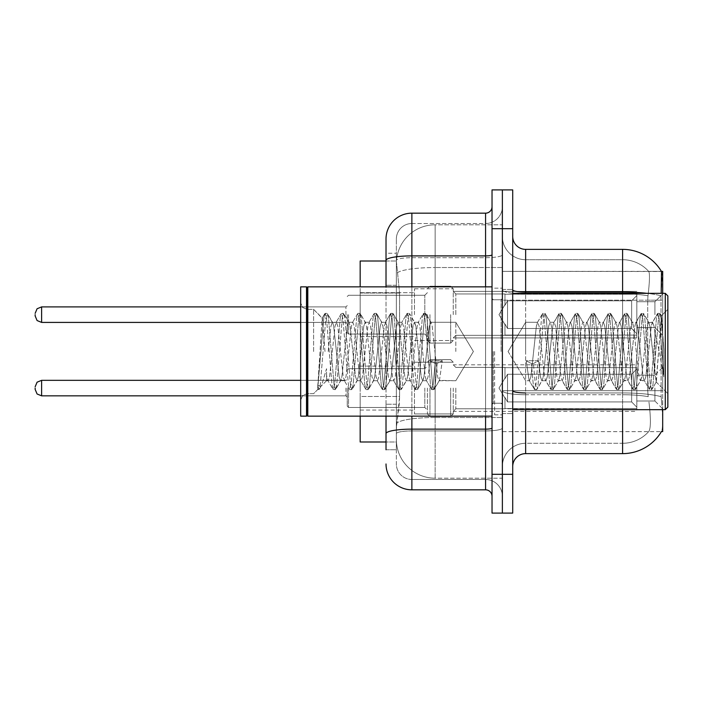 <?xml version="1.0" encoding="UTF-8"?>
<svg xmlns="http://www.w3.org/2000/svg" width="703" height="703" viewBox="0 0 703 703"><rect width="100%" height="100%" fill="white"/><g stroke="black" fill="none" stroke-linecap="round" stroke-linejoin="round"><path stroke-width="0.53" stroke-dasharray="3.52 2.64" d="M662.683 314.654L662.683 293.968L662.683 314.654M654.924 314.654L654.924 301.728L654.924 314.654M662.683 388.082L662.683 408.768L662.683 388.082M654.924 388.082L654.924 401.018L654.924 388.082M414.462 314.654L414.462 288.801L414.462 314.654M360.164 314.654L360.164 292.676L360.164 314.654M414.462 388.082L414.462 413.944L414.462 388.082M360.164 388.082L360.164 366.105L360.164 388.082M453.242 314.654L453.242 288.801L453.242 314.654M453.242 388.082L453.242 413.944L453.242 388.082M636.821 314.654L636.821 291.385L636.821 337.923L636.821 314.654L636.821 337.923L636.821 314.654L636.821 337.923L636.821 314.654L636.821 337.923L636.821 314.654L636.821 337.923L636.821 314.654L636.821 337.923L636.821 314.654L636.821 337.923L636.821 314.654L636.821 337.923L636.821 314.654L636.821 337.923L636.821 314.654L636.821 337.923L636.821 314.654L636.821 337.923L636.821 314.654L636.821 337.923L636.821 314.654L636.821 337.923L636.821 314.654L636.821 337.923L636.821 314.654L636.821 337.923L636.821 314.654L636.821 337.923L636.821 314.654L636.821 337.923L636.821 314.654L636.821 337.923L636.821 314.654L636.821 333.776L631.654 328.503L507.54 328.503L631.654 328.503L631.654 300.805L507.54 300.805L507.54 328.503L507.54 300.805L504.956 305.278L507.54 300.805L631.654 300.805L631.654 328.503L636.821 333.776L636.821 294.223L636.821 335.085L636.821 294.223L504.956 294.223L636.821 294.223L636.821 295.532L631.654 300.805L636.821 295.532L636.821 335.085L504.956 335.085L636.821 335.085L636.821 333.776L631.654 328.503L507.54 328.503L504.956 324.03L507.54 328.503L631.654 328.503L631.654 300.805L507.54 300.805L507.54 328.503L507.54 300.805L504.956 305.278L504.956 293.968L504.956 305.278L507.54 300.805L631.654 300.805L631.654 328.503L636.821 333.776L636.821 294.223L636.821 335.085L636.821 294.223L504.956 294.223L636.821 294.223L636.821 295.532L631.654 300.805L636.821 295.532L636.821 335.085L504.956 335.34L504.956 324.03L504.956 335.085L636.821 335.085L636.821 333.776L631.654 328.503L507.54 328.503L504.956 324.03L507.54 328.503L631.654 328.503L631.654 300.805L507.54 300.805L507.54 328.503L507.54 300.805L504.956 305.278L504.956 293.968L504.956 305.278L507.54 300.805L631.654 300.805L631.654 328.503L636.821 333.776L636.821 294.223L636.821 335.085L636.821 294.223L504.956 294.223L636.821 294.223L636.821 295.532L631.654 300.805L636.821 295.532L636.821 335.085L504.956 335.34L504.956 324.03L504.956 335.085L636.821 335.085L636.821 333.776L631.654 328.503L507.54 328.503L504.956 324.03L507.54 328.503L631.654 328.503L631.654 300.805L507.54 300.805L507.54 328.503L507.54 300.805L504.956 305.278L504.956 293.968L504.956 305.278L507.54 300.805L631.654 300.805L631.654 328.503L636.821 333.776L636.821 294.223L636.821 335.085L636.821 294.223L504.956 294.223L636.821 294.223L636.821 295.532L631.654 300.805L636.821 295.532L636.821 335.085L504.956 335.34L504.956 324.03L504.956 335.085L636.821 335.085L636.821 333.776L631.654 328.503L507.54 328.503L504.956 324.03L507.54 328.503L631.654 328.503L631.654 300.805L507.54 300.805L507.54 328.503L507.54 300.805L504.956 305.278L504.956 293.968L504.956 305.278L507.54 300.805L631.654 300.805L631.654 328.503L636.821 333.776L636.821 294.223L636.821 335.085L636.821 294.223L504.956 294.223L636.821 294.223L636.821 295.532L631.654 300.805L636.821 295.532L636.821 335.085L504.956 335.34L504.956 324.03L504.956 335.085L636.821 335.085L636.821 333.776L631.654 328.503L507.54 328.503L504.956 324.03L507.54 328.503L631.654 328.503L631.654 300.805L507.54 300.805L507.54 328.503L507.54 300.805L504.956 305.278L504.956 293.968L504.956 305.278L507.54 300.805L631.654 300.805L631.654 328.503L636.821 333.776L636.821 294.223L636.821 335.085L636.821 294.223L504.956 294.223L636.821 294.223L636.821 295.532L631.654 300.805L636.821 295.532L636.821 335.085L504.956 335.34L504.956 324.03L504.956 335.085L636.821 335.085L636.821 333.776L631.654 328.503L507.54 328.503L504.956 324.03L507.54 328.503L631.654 328.503L631.654 300.805L507.54 300.805L507.54 328.503L507.54 300.805L504.956 305.278L504.956 293.968L504.956 305.278L507.54 300.805L631.654 300.805L631.654 328.503L636.821 333.776L636.821 294.223L636.821 335.085L636.821 294.223L504.956 294.223L636.821 294.223L636.821 295.532L631.654 300.805L636.821 295.532L636.821 335.085L504.956 335.34L504.956 324.03L504.956 335.085L636.821 335.085L636.821 333.776L631.654 328.503L507.54 328.503L504.956 324.03L507.54 328.503L631.654 328.503L631.654 300.805L507.54 300.805L507.54 328.503L507.54 300.805L504.956 305.278L504.956 293.968L504.956 305.278L507.54 300.805L631.654 300.805L631.654 328.503L636.821 333.776L636.821 294.223L636.821 335.085L636.821 294.223L504.956 294.223L636.821 294.223L636.821 295.532L631.654 300.805L636.821 295.532L636.821 335.085L504.956 335.34L504.956 324.03L504.956 335.085L636.821 335.085L636.821 333.776L631.654 328.503L507.54 328.503L504.956 324.03L507.54 328.503L631.654 328.503L631.654 300.805L507.54 300.805L507.54 328.503L507.54 300.805L504.956 305.278L504.956 293.968L504.956 305.278L507.54 300.805L631.654 300.805L631.654 328.503L636.821 333.776L636.821 294.223L636.821 335.085L636.821 294.223L504.956 294.223L636.821 294.223L636.821 295.532L631.654 300.805L636.821 295.532L636.821 335.085L504.956 335.34L504.956 324.03L504.956 335.085L636.821 335.085L636.821 333.776L631.654 328.503L507.54 328.503L504.956 324.03L507.54 328.503L631.654 328.503L631.654 300.805L507.54 300.805L507.54 328.503L507.54 300.805L504.956 305.278L504.956 293.968L504.956 305.278L507.54 300.805L631.654 300.805L631.654 328.503L636.821 333.776L636.821 294.223L636.821 335.085L636.821 294.223L504.956 294.223L636.821 294.223L636.821 295.532L631.654 300.805L636.821 295.532L636.821 335.085L504.956 335.34L504.956 324.03L504.956 335.085L636.821 335.085L636.821 333.776L631.654 328.503L507.54 328.503L504.956 324.03L507.54 328.503L631.654 328.503L631.654 300.805L507.54 300.805L507.54 328.503L507.54 300.805L504.956 305.278L504.956 293.968L504.956 305.278L507.54 300.805L631.654 300.805L631.654 328.503L636.821 333.776L636.821 294.223L636.821 335.085L636.821 294.223L504.956 294.223L636.821 294.223L636.821 295.532L631.654 300.805L636.821 295.532L636.821 335.085L504.956 335.34L504.956 324.03L504.956 335.085L636.821 335.085L636.821 333.776L631.654 328.503L507.54 328.503L504.956 324.03L507.54 328.503L631.654 328.503L631.654 300.805L507.54 300.805L507.54 328.503L507.54 300.805L504.956 305.278L504.956 293.968L504.956 305.278L507.54 300.805L631.654 300.805L631.654 328.503L636.821 333.776L636.821 294.223L636.821 335.085L636.821 294.223L504.956 294.223L636.821 294.223L636.821 295.532L631.654 300.805L636.821 295.532L636.821 335.085L504.956 335.34L504.956 324.03L504.956 335.085L636.821 335.085L636.821 333.776L631.654 328.503L507.54 328.503L504.956 324.03L507.54 328.503L631.654 328.503L631.654 300.805L507.54 300.805L507.54 328.503L507.54 300.805L504.956 305.278L504.956 293.968L504.956 305.278L507.54 300.805L631.654 300.805L631.654 328.503L636.821 333.776L636.821 294.223L636.821 335.085L636.821 294.223L504.956 294.223L636.821 294.223L636.821 295.532L631.654 300.805L636.821 295.532L636.821 335.085L504.956 335.34L504.956 324.03L504.956 335.085L636.821 335.085L636.821 333.776L631.654 328.503L507.54 328.503L504.956 324.03L507.54 328.503L631.654 328.503L631.654 300.805L507.54 300.805L507.54 328.503L507.54 300.805L504.956 305.278L504.956 293.968L504.956 305.278L507.54 300.805L631.654 300.805L631.654 328.503L636.821 333.776L636.821 294.223L636.821 335.085L636.821 294.223L504.956 294.223L636.821 294.223L636.821 295.532L631.654 300.805L636.821 295.532L636.821 335.085L504.956 335.34L504.956 324.03L504.956 335.085L636.821 335.085L636.821 333.776L631.654 328.503L507.54 328.503L504.956 324.03L507.54 328.503L631.654 328.503L631.654 300.805L507.54 300.805L507.54 328.503L507.54 300.805L504.956 305.278L504.956 293.968L504.956 305.278L507.54 300.805L631.654 300.805L631.654 328.503L636.821 333.776L636.821 294.223L636.821 335.085L636.821 294.223L504.956 294.223L636.821 294.223L636.821 295.532L631.654 300.805L636.821 295.532L636.821 335.085L504.956 335.34L504.956 324.03L504.956 335.085L636.821 335.085L636.821 333.776L631.654 328.503L507.54 328.503L504.956 324.03L507.54 328.503L631.654 328.503L631.654 300.805L507.54 300.805L507.54 328.503L507.54 300.805L504.956 305.278L504.956 293.968L504.956 305.278L507.54 300.805L631.654 300.805L631.654 328.503L636.821 333.776L636.821 294.223L636.821 335.085L636.821 294.223L504.956 294.223L636.821 294.223L636.821 295.532L631.654 300.805L636.821 295.532L636.821 335.085L504.956 335.34L504.956 324.03L504.956 335.085L636.821 335.085L636.821 333.776L631.654 328.503L507.54 328.503L504.956 324.03L507.54 328.503L631.654 328.503L631.654 300.805L507.54 300.805L507.54 328.503L507.54 300.805L504.956 305.278L504.956 293.968L504.956 305.278L507.54 300.805L631.654 300.805L631.654 328.503L636.821 333.776L636.821 294.223L636.821 335.085L636.821 294.223L504.956 294.223L636.821 294.223L636.821 295.532L631.654 300.805L636.821 295.532L636.821 335.085L504.956 335.34L504.956 324.03L504.956 335.085L636.821 335.085L636.821 333.776L631.654 328.503L507.54 328.503L504.956 324.03L507.54 328.503L631.654 328.503L631.654 300.805L507.54 300.805L507.54 328.503L507.54 300.805L504.956 305.278L504.956 293.968L504.956 305.278L507.54 300.805L631.654 300.805L631.654 328.503L636.821 333.776L636.821 294.223L636.821 335.085L636.821 294.223L504.956 294.223L636.821 294.223L636.821 295.532L631.654 300.805L636.821 295.532L636.821 314.654M636.821 388.082L636.821 411.36L636.821 367.651L636.821 388.082L636.821 368.97L631.654 374.242L507.54 374.242L507.54 401.931L507.54 374.242L504.956 378.706L507.54 374.242L631.654 374.242L631.654 401.931L631.654 374.242L636.821 368.97L636.821 367.651L504.956 367.651L636.821 367.651L636.821 408.513L636.821 367.651L636.821 388.082L636.821 368.97L631.654 374.242L507.54 374.242L507.54 401.931L504.956 397.459L507.54 401.931L631.654 401.931L636.821 407.204L631.654 401.931L507.54 401.931L507.54 374.242L504.956 378.706L504.956 367.405L504.956 378.706L507.54 374.242L631.654 374.242L631.654 401.931L631.654 374.242L636.821 368.97L636.821 367.651L504.956 367.651L636.821 367.651L636.821 408.513L504.956 408.513L636.821 408.513L636.821 367.651L636.821 388.082L636.821 368.97L631.654 374.242L507.54 374.242L507.54 401.931L504.956 397.459L504.956 408.768L504.956 397.459L507.54 401.931L631.654 401.931L636.821 407.204L631.654 401.931L507.54 401.931L507.54 374.242L504.956 378.706L504.956 367.405L504.956 378.706L507.54 374.242L631.654 374.242L631.654 401.931L631.654 374.242L636.821 368.97L636.821 367.651L504.956 367.651L636.821 367.651L636.821 408.513L504.956 408.513L636.821 408.513L636.821 367.651L636.821 388.082L636.821 368.97L631.654 374.242L507.54 374.242L507.54 401.931L504.956 397.459L504.956 408.768L504.956 397.459L507.54 401.931L631.654 401.931L636.821 407.204L631.654 401.931L507.54 401.931L507.54 374.242L504.956 378.706L504.956 367.405L504.956 378.706L507.54 374.242L631.654 374.242L631.654 401.931L631.654 374.242L636.821 368.97L636.821 367.651L504.956 367.651L636.821 367.651L636.821 408.513L504.956 408.513L636.821 408.513L636.821 367.651L636.821 388.082L636.821 368.97L631.654 374.242L507.54 374.242L507.54 401.931L504.956 397.459L504.956 408.768L504.956 397.459L507.54 401.931L631.654 401.931L636.821 407.204L631.654 401.931L507.54 401.931L507.54 374.242L504.956 378.706L504.956 367.405L504.956 378.706L507.54 374.242L631.654 374.242L631.654 401.931L631.654 374.242L636.821 368.97L636.821 367.651L504.956 367.651L636.821 367.651L636.821 408.513L504.956 408.513L636.821 408.513L636.821 367.651L636.821 388.082L636.821 368.97L631.654 374.242L507.54 374.242L507.54 401.931L504.956 397.459L504.956 408.768L504.956 397.459L507.54 401.931L631.654 401.931L636.821 407.204L631.654 401.931L507.54 401.931L507.54 374.242L504.956 378.706L504.956 367.405L504.956 378.706L507.54 374.242L631.654 374.242L631.654 401.931L631.654 374.242L636.821 368.97L636.821 367.651L504.956 367.651L636.821 367.651L636.821 408.513L504.956 408.513L636.821 408.513L636.821 367.651L636.821 388.082L636.821 368.97L631.654 374.242L507.54 374.242L507.54 401.931L504.956 397.459L504.956 408.768L504.956 397.459L507.54 401.931L631.654 401.931L636.821 407.204L631.654 401.931L507.54 401.931L507.54 374.242L504.956 378.706L504.956 367.405L504.956 378.706L507.54 374.242L631.654 374.242L631.654 401.931L631.654 374.242L636.821 368.97L636.821 367.651L504.956 367.651L636.821 367.651L636.821 408.513L504.956 408.513L636.821 408.513L636.821 367.651L636.821 388.082L636.821 368.97L631.654 374.242L507.54 374.242L507.54 401.931L504.956 397.459L504.956 408.768L504.956 397.459L507.54 401.931L631.654 401.931L636.821 407.204L631.654 401.931L507.54 401.931L507.54 374.242L504.956 378.706L504.956 367.405L504.956 378.706L507.54 374.242L631.654 374.242L631.654 401.931L631.654 374.242L636.821 368.97L636.821 367.651L504.956 367.651L636.821 367.651L636.821 408.513L504.956 408.513L636.821 408.513L636.821 367.651L636.821 388.082L636.821 368.97L631.654 374.242L507.54 374.242L507.54 401.931L504.956 397.459L504.956 408.768L504.956 397.459L507.54 401.931L631.654 401.931L636.821 407.204L631.654 401.931L507.54 401.931L507.54 374.242L504.956 378.706L504.956 367.405L504.956 378.706L507.54 374.242L631.654 374.242L631.654 401.931L631.654 374.242L636.821 368.97L636.821 367.651L504.956 367.651L636.821 367.651L636.821 408.513L504.956 408.513L636.821 408.513L636.821 367.651L636.821 388.082L636.821 368.97L631.654 374.242L507.54 374.242L507.54 401.931L504.956 397.459L504.956 408.768L504.956 397.459L507.54 401.931L631.654 401.931L636.821 407.204L631.654 401.931L507.54 401.931L507.54 374.242L504.956 378.706L504.956 367.405L504.956 378.706L507.54 374.242L631.654 374.242L631.654 401.931L631.654 374.242L636.821 368.97L636.821 367.651L504.956 367.651L636.821 367.651L636.821 408.513L504.956 408.513L636.821 408.513L636.821 367.651L636.821 388.082L636.821 368.97L631.654 374.242L507.54 374.242L507.54 401.931L504.956 397.459L504.956 408.768L504.956 397.459L507.54 401.931L631.654 401.931L636.821 407.204L631.654 401.931L507.54 401.931L507.54 374.242L504.956 378.706L504.956 367.405L504.956 378.706L507.54 374.242L631.654 374.242L631.654 401.931L631.654 374.242L636.821 368.97L636.821 367.651L504.956 367.651L636.821 367.651L636.821 408.513L504.956 408.513L636.821 408.513L636.821 367.651L636.821 388.082L636.821 368.97L631.654 374.242L507.54 374.242L507.54 401.931L504.956 397.459L504.956 408.768L504.956 397.459L507.54 401.931L631.654 401.931L636.821 407.204L631.654 401.931L507.54 401.931L507.54 374.242L504.956 378.706L504.956 367.405L504.956 378.706L507.54 374.242L631.654 374.242L631.654 401.931L631.654 374.242L636.821 368.97L636.821 367.651L504.956 367.651L636.821 367.651L636.821 408.513L504.956 408.513L636.821 408.513L636.821 367.651L636.821 388.082L636.821 368.97L631.654 374.242L507.54 374.242L507.54 401.931L504.956 397.459L504.956 408.768L504.956 397.459L507.54 401.931L631.654 401.931L636.821 407.204L631.654 401.931L507.54 401.931L507.54 374.242L504.956 378.706L504.956 367.405L504.956 378.706L507.54 374.242L631.654 374.242L631.654 401.931L631.654 374.242L636.821 368.97L636.821 367.651L504.956 367.651L636.821 367.651L636.821 408.513L504.956 408.513L636.821 408.513L636.821 367.651L636.821 388.082L636.821 368.97L631.654 374.242L507.54 374.242L507.54 401.931L504.956 397.459L504.956 408.768L504.956 397.459L507.54 401.931L631.654 401.931L636.821 407.204L631.654 401.931L507.54 401.931L507.54 374.242L504.956 378.706L504.956 367.405L504.956 378.706L507.54 374.242L631.654 374.242L631.654 401.931L631.654 374.242L636.821 368.97L636.821 367.651L504.956 367.651L636.821 367.651L636.821 408.513L504.956 408.513L636.821 408.513L636.821 367.651L636.821 388.082L636.821 368.97L631.654 374.242L507.54 374.242L507.54 401.931L504.956 397.459L504.956 408.768L504.956 397.459L507.54 401.931L631.654 401.931L636.821 407.204L631.654 401.931L507.54 401.931L507.54 374.242L504.956 378.706L504.956 367.405L504.956 378.706L507.54 374.242L631.654 374.242L631.654 401.931L631.654 374.242L636.821 368.97L636.821 367.651L504.956 367.651L636.821 367.651L636.821 408.513L504.956 408.513L636.821 408.513L636.821 367.651L636.821 388.082L636.821 368.97L631.654 374.242L507.54 374.242L507.54 401.931L504.956 397.459L504.956 408.768L504.956 397.459L507.54 401.931L631.654 401.931L636.821 407.204L631.654 401.931L507.54 401.931L507.54 374.242L504.956 378.706L504.956 367.405L504.956 378.706L507.54 374.242L631.654 374.242L631.654 401.931L631.654 374.242L636.821 368.97L636.821 367.651L504.956 367.651L636.821 367.651L636.821 408.513L504.956 408.513L636.821 408.513L636.821 367.651L636.821 388.082L636.821 368.97L631.654 374.242L507.54 374.242L507.54 401.931L504.956 397.459L504.956 408.768L504.956 397.459L507.54 401.931L631.654 401.931L636.821 407.204L631.654 401.931L507.54 401.931L507.54 374.242L504.956 378.706L504.956 367.405L504.956 378.706L507.54 374.242L631.654 374.242L631.654 401.931L631.654 374.242L636.821 368.97L636.821 367.651L504.956 367.651L636.821 367.651L636.821 408.513L504.956 408.513L636.821 408.513L636.821 367.651L636.821 388.082L636.821 368.97L631.654 374.242L507.54 374.242L507.54 401.931L504.956 397.459L504.956 408.768L504.956 397.459L507.54 401.931L631.654 401.931L636.821 407.204L631.654 401.931L507.54 401.931L507.54 374.242L504.956 378.706L504.956 367.405L504.956 378.706L507.54 374.242L631.654 374.242L631.654 401.931L631.654 374.242L636.821 368.97L636.821 367.651L504.956 367.651L636.821 367.651L636.821 408.513L504.956 408.513L636.821 408.513L636.821 367.651L636.821 388.082L636.821 368.97L631.654 374.242L507.54 374.242L507.54 401.931L504.956 397.459L504.956 408.768L504.956 397.459L507.54 401.931L631.654 401.931L636.821 407.204L631.654 401.931L507.54 401.931L507.54 374.242L504.956 378.706L504.956 367.405L504.956 378.706L507.54 374.242L631.654 374.242L631.654 401.931L631.654 374.242L636.821 368.97L636.821 367.651L504.956 367.651L636.821 367.651L636.821 408.513L504.956 408.513L636.821 408.513L636.821 388.082M386.017 261.006L396.448 261.006L396.413 261.534A38.788 38.788 0 0 1 435.148 224.802L502.373 224.802L502.373 267.535L502.373 224.802L435.148 224.802L435.148 267.535L435.148 224.802A38.788 38.788 0 0 0 396.413 261.534L396.448 261.006L360.164 261.006L360.164 396.474L399.594 396.474L399.348 403.214L396.518 426.484L399.594 396.474L399.594 293.054L399.594 396.474L360.164 396.474L360.164 441.994L396.448 441.994L396.36 439.41A38.788 38.788 0 0 0 435.148 478.198L502.373 478.198L502.373 417.503L502.373 478.198L435.148 478.198L435.148 417.503L435.148 478.198A38.788 38.788 0 0 1 396.36 439.41L396.36 431.519L396.448 441.994L386.017 441.994M396.518 426.484L396.36 431.519L396.518 426.484M662.683 409.673L662.683 431.651L502.373 431.651L502.373 390.683L502.373 431.651L661.409 431.651A45.247 45.247 0 0 0 661.637 431.273L661.409 431.651M622.603 409.673L622.603 394.735A34.904 6.063 180 0 1 648.201 396.677L647.709 390.683L648.201 396.677A34.904 6.063 180 0 0 622.603 394.735L525.642 394.735L525.642 401.923L525.642 392.942L622.603 392.942L622.603 401.923L622.603 392.942A45.247 7.856 180 0 1 661.128 396.677L661.637 401.923L661.128 396.677A45.247 7.856 180 0 0 622.603 392.942L622.603 292.096A45.247 7.856 180 0 1 660.987 295.796L661.128 396.677L660.987 295.796C662.112 281.71 662.279 273.616 661.505 271.507A45.247 45.247 0 0 0 622.603 249.372L622.603 292.096L525.642 292.096L525.642 249.372L622.603 249.372A45.247 45.247 0 0 1 661.505 271.507L502.373 271.349L662.683 271.349L662.683 390.683L662.683 293.327M502.373 300.19L502.373 390.683L502.373 271.349L502.373 300.19L662.683 300.19L502.373 300.19M502.373 267.535L502.373 417.503L502.373 267.535L435.148 267.535L502.373 267.535M396.413 261.534L399.594 293.054L396.413 261.534A38.788 38.788 0 0 1 435.148 224.802M360.164 416.141L360.164 286.859M512.715 351.5L512.715 289.443L512.715 351.5M502.373 351.5L502.373 414.849L502.373 351.5M494.613 351.5L494.613 414.849L494.613 351.5M661.637 401.923C662.938 418.092 662.938 427.872 661.637 431.273C662.938 427.899 662.938 418.109 661.637 401.923M622.603 293.327L622.603 392.942L525.642 392.942L525.642 443.285A23.269 23.269 0 0 0 502.373 466.564L502.373 390.692L502.373 466.564A23.269 23.269 0 0 1 525.642 443.285L622.603 443.285L622.603 401.923L622.603 443.285A34.904 34.904 0 0 0 648.957 431.273C650.864 427.899 650.864 418.109 648.957 401.923C650.864 418.092 650.864 427.872 648.957 431.273A34.904 34.904 0 0 1 622.603 443.285L525.642 443.285L525.642 409.673M512.715 466.564L512.715 236.436L512.715 466.564A12.926 12.926 0 0 1 525.642 453.628L525.642 394.735A23.269 4.042 0 0 1 502.373 390.692L502.373 289.856L502.373 390.692A23.269 4.042 0 0 0 525.642 394.735L525.642 293.898L525.642 394.735L622.603 394.735L622.603 259.715A34.904 34.904 0 0 1 648.764 271.507L648.764 271.507A34.904 34.904 0 0 0 622.603 259.715L525.642 259.715A23.269 23.269 0 0 1 502.373 236.436L502.373 289.856L502.373 236.436A23.269 23.269 0 0 0 525.642 259.715L525.642 293.898L525.642 259.715A23.269 23.269 0 0 1 502.373 236.436M502.373 228.686L502.373 189.898L512.715 189.898L512.715 228.686L502.373 228.686L502.373 189.898L492.03 189.898L492.03 228.686L502.373 228.686L502.373 474.314L502.373 228.686M492.03 228.686L492.03 513.102L502.373 513.102L502.373 474.314L502.373 513.102L512.715 513.102L512.715 228.686M647.99 295.796C649.66 281.745 649.915 273.652 648.764 271.507C649.915 273.625 649.66 281.718 647.99 295.796L647.709 300.19L647.99 295.796A34.904 6.063 180 0 0 622.603 293.898A34.904 6.063 180 0 1 647.99 295.796M647.709 390.683L647.709 300.19L647.709 390.683L660.802 390.683L647.709 390.683M525.642 259.715L622.603 259.715A34.904 34.904 0 0 1 648.764 271.507A34.904 34.904 0 0 0 622.603 259.715L622.603 453.628L525.642 453.628M525.642 249.372A12.926 12.926 0 0 1 512.715 236.436M661.409 271.349L648.623 271.349L661.409 271.349M386.017 449.753L396.36 449.753L396.36 253.247L396.36 449.753L386.017 449.753L386.017 404.234L386.017 433.628A25.853 4.49 180 0 1 411.87 429.138L485.562 429.138L485.562 489.833A6.468 6.468 0 0 1 492.03 496.292L492.03 206.708L492.03 496.292M386.017 463.971A25.853 25.853 0 0 0 411.87 489.833L411.87 479.49A15.51 15.51 0 0 1 396.36 463.971L396.36 260.391L396.36 463.971A15.51 15.51 0 0 0 411.87 479.49L485.562 479.49L485.562 438.118L485.562 479.49L411.87 479.49L411.87 430.93L485.562 430.93L485.562 438.118L485.562 430.93A16.81 2.917 0 0 0 502.373 428.013L502.373 254.776L502.373 428.013A16.81 2.917 0 0 1 485.562 430.93L485.562 257.702L485.562 430.93L411.87 430.93L411.87 223.51L485.562 223.51A16.81 16.81 0 0 0 502.373 206.708L502.373 254.776L502.373 206.708A16.81 16.81 0 0 1 485.562 223.51L485.562 257.702L485.562 223.51A16.81 16.81 0 0 0 502.373 206.708M492.03 351.5L492.03 416.141L492.03 351.5M396.36 239.029A15.51 15.51 0 0 1 411.87 223.51A15.51 15.51 0 0 0 396.36 239.029L396.36 260.391L396.36 239.029A15.51 15.51 0 0 1 411.87 223.51L411.87 213.167A25.853 25.853 0 0 0 386.017 239.029A25.853 25.853 0 0 1 411.87 213.167L485.562 213.167A6.468 6.468 0 0 0 492.03 206.708A6.468 6.468 0 0 1 485.562 213.167L485.562 429.138A6.468 1.125 0 0 0 492.03 428.013M411.87 489.833L485.562 489.833M492.03 254.776A6.468 1.125 -0 0 1 485.562 255.901L411.87 255.901A25.853 4.49 180 0 0 386.017 260.391L386.017 253.247L396.36 253.247L386.017 253.247L386.017 433.628M386.017 416.141L386.017 286.859M411.87 223.51L485.562 223.51M502.373 496.292A16.81 16.81 0 0 0 485.562 479.49A16.81 16.81 0 0 1 502.373 496.292A16.81 16.81 0 0 0 485.562 479.49M347.238 388.082L347.238 406.185L347.238 388.082M35.15 388.082L35.15 389.383L35.15 388.082M427.389 388.082L427.389 413.944L427.389 388.082M347.238 314.654L347.238 332.756L347.238 314.654M35.15 314.654L35.15 315.946L35.15 314.654M427.389 314.654L427.389 340.507L427.389 314.654M455.825 351.5L455.825 322.273L455.825 351.5M525.642 351.5L525.642 322.273L525.642 351.5M667.85 351.5L667.85 407.09L667.85 295.91L667.85 393.654L667.85 295.91L665.266 293.327L665.266 409.673L665.266 293.327L665.266 409.673L667.85 407.09L667.85 351.5M307.158 415.491L306.508 416.141L306.508 286.859L306.508 416.141L306.508 286.859L307.158 287.509L307.158 415.491L307.158 351.5L307.158 415.491L307.8 416.141L307.8 286.859L307.8 351.5L307.8 286.859L492.03 286.859M306.508 416.141L300.691 416.141L300.691 286.859L300.691 400.121L300.691 286.859L306.508 286.859M313.617 351.5L313.617 309.346L313.617 351.5M541.837 351.5L539.096 326.192L537.725 322.273L536.363 326.192L530.888 376.808L529.517 380.727L529.087 380.358L526.231 360.736L531.363 363.548L533.419 363.548L538.551 360.736L526.231 360.736L531.363 363.548L533.419 363.548L538.551 360.736L526.231 360.736L529.087 380.358L534.315 389.321L533.278 384.506L531.363 363.548L533.278 384.506L534.649 389.611L529.087 380.358L529.517 380.727L530.888 376.808L536.363 326.192L537.294 322.642L542.523 313.679L541.495 318.494L536.02 384.506L534.649 389.611L536.705 389.611L535.335 384.506L533.419 363.548L535.335 384.506L537.039 389.321L534.649 389.611L536.02 384.506L541.495 318.494L542.857 313.389L537.294 322.642L537.725 322.273L539.096 326.192L544.57 376.808L545.502 380.358L544.57 376.808L541.837 351.5M558.252 351.5L555.519 326.192L554.149 322.273L553.718 322.642L552.778 326.192L547.303 376.808L545.941 380.727L545.502 380.358L550.73 389.321L549.702 384.506L544.227 318.494L542.857 313.389L544.913 313.389L543.542 318.494L538.067 384.506L537.039 389.321L542.268 380.358L541.837 380.727L540.466 376.808L538.551 360.736L540.466 376.808L541.837 380.727L545.941 380.727L550.73 389.321L549.702 384.506L544.227 318.494L542.857 313.389L544.913 313.389L543.542 318.494L538.067 384.506L537.039 389.321L541.837 380.727L545.941 380.727L547.303 376.808L552.778 326.192L553.718 322.642L558.947 313.679L557.91 318.494L552.435 384.506L550.73 389.321L553.12 389.611L551.75 384.506L546.284 318.494L544.913 313.389L550.475 322.642L550.045 322.273L548.674 326.192L543.199 376.808L542.268 380.358L543.199 376.808L548.674 326.192L550.045 322.273L554.149 322.273L558.947 313.679L557.91 318.494L552.435 384.506L551.073 389.611L553.12 389.611L551.75 384.506L546.284 318.494L545.247 313.679L550.045 322.273L554.149 322.273L555.519 326.192L560.985 376.808L561.925 380.358L560.985 376.808L558.252 351.5M554.149 351.5L551.407 326.192L550.475 322.642L551.407 326.192L556.881 376.808L558.252 380.727L556.881 376.808L554.149 351.5M574.667 351.5L571.934 326.192L570.564 322.273L570.133 322.642L569.202 326.192L563.727 376.808L562.356 380.727L561.925 380.358L567.154 389.321L566.117 384.506L560.643 318.494L558.947 313.679L561.328 313.389L559.966 318.494L554.491 384.506L553.12 389.611L558.683 380.358L562.356 380.727L567.154 389.321L566.117 384.506L560.643 318.494L559.28 313.389L561.328 313.389L559.966 318.494L554.491 384.506L553.454 389.321L558.252 380.727L562.356 380.727L563.727 376.808L569.202 326.192L570.133 322.642L575.362 313.679L574.325 318.494L568.859 384.506L567.154 389.321L569.544 389.611L568.173 384.506L562.699 318.494L561.328 313.389L566.89 322.642L566.46 322.273L565.089 326.192L559.623 376.808L558.683 380.358L559.623 376.808L565.089 326.192L566.46 322.273L570.564 322.273L575.362 313.679L574.325 318.494L568.859 384.506L567.488 389.611L569.544 389.611L568.173 384.506L562.699 318.494L561.662 313.679L566.46 322.273L570.564 322.273L571.934 326.192L577.409 376.808L578.341 380.358L577.409 376.808L574.667 351.5M570.564 351.5L567.831 326.192L566.89 322.642L567.831 326.192L573.305 376.808L574.667 380.727L573.305 376.808L570.564 351.5M591.091 351.5L588.349 326.192L586.987 322.273L586.548 322.642L585.617 326.192L580.142 376.808L578.78 380.727L578.341 380.358L583.569 389.321L582.541 384.506L577.066 318.494L575.362 313.679L577.752 313.389L576.381 318.494L570.906 384.506L569.544 389.611L575.107 380.358L578.78 380.727L583.569 389.321L582.541 384.506L577.066 318.494L575.695 313.389L577.752 313.389L576.381 318.494L570.906 384.506L569.878 389.321L574.667 380.727L578.78 380.727L580.142 376.808L585.617 326.192L586.548 322.642L591.777 313.679L590.748 318.494L585.274 384.506L583.569 389.321L585.959 389.611L584.588 384.506L579.114 318.494L577.752 313.389L583.314 322.642L582.884 322.273L581.513 326.192L576.038 376.808L575.107 380.358L576.038 376.808L581.513 326.192L582.884 322.273L586.987 322.273L591.777 313.679L590.748 318.494L585.274 384.506L583.903 389.611L585.959 389.611L584.588 384.506L579.114 318.494L578.086 313.679L582.884 322.273L586.987 322.273L588.349 326.192L593.824 376.808L594.764 380.358L593.824 376.808L591.091 351.5M586.987 351.5L584.246 326.192L583.314 322.642L584.246 326.192L589.72 376.808L591.091 380.727L589.72 376.808L586.987 351.5M607.506 351.5L604.773 326.192L603.402 322.273L602.972 322.642L602.032 326.192L596.566 376.808L595.195 380.727L594.764 380.358L599.993 389.321L598.956 384.506L593.481 318.494L591.777 313.679L594.167 313.389L592.796 318.494L587.33 384.506L585.959 389.611L591.522 380.358L595.195 380.727L599.993 389.321L598.956 384.506L593.481 318.494L592.119 313.389L594.167 313.389L592.796 318.494L587.33 384.506L586.293 389.321L591.091 380.727L595.195 380.727L596.566 376.808L602.032 326.192L602.972 322.642L608.2 313.679L607.164 318.494L601.689 384.506L599.993 389.321L602.374 389.611L601.012 384.506L595.538 318.494L594.167 313.389L599.729 322.642L599.299 322.273L597.928 326.192L592.462 376.808L591.522 380.358L592.462 376.808L597.928 326.192L599.299 322.273L603.402 322.273L608.2 313.679L607.164 318.494L601.689 384.506L600.327 389.611L602.374 389.611L601.012 384.506L595.538 318.494L594.501 313.679L599.299 322.273L603.402 322.273L604.773 326.192L610.248 376.808L611.179 380.358L610.248 376.808L607.506 351.5M603.402 351.5L600.67 326.192L599.729 322.642L600.67 326.192L606.144 376.808L607.506 380.727L606.144 376.808L603.402 351.5M623.93 351.5L621.188 326.192L619.826 322.273L619.387 322.642L618.455 326.192L612.981 376.808L611.61 380.727L611.179 380.358L616.408 389.321L615.38 384.506L609.905 318.494L608.2 313.679L610.591 313.389L609.22 318.494L603.745 384.506L602.374 389.611L607.937 380.358L611.61 380.727L616.408 389.321L615.38 384.506L609.905 318.494L608.534 313.389L610.591 313.389L609.22 318.494L603.745 384.506L602.708 389.321L607.506 380.727L611.61 380.727L612.981 376.808L618.455 326.192L619.387 322.642L624.615 313.679L623.587 318.494L618.113 384.506L616.408 389.321L618.798 389.611L617.427 384.506L611.953 318.494L610.591 313.389L616.153 322.642L615.714 322.273L614.352 326.192L608.877 376.808L607.937 380.358L608.877 376.808L614.352 326.192L615.714 322.273L619.826 322.273L624.615 313.679L623.587 318.494L618.113 384.506L616.742 389.611L618.798 389.611L617.427 384.506L611.953 318.494L610.925 313.679L615.714 322.273L619.826 322.273L621.188 326.192L626.663 376.808L627.594 380.358L626.663 376.808L623.93 351.5M619.826 351.5L617.085 326.192L616.153 322.642L617.085 326.192L622.559 376.808L623.93 380.727L622.559 376.808L619.826 351.5M640.345 351.5L637.612 326.192L636.241 322.273L635.811 322.642L634.871 326.192L629.396 376.808L628.034 380.727L627.594 380.358L632.823 389.321L631.795 384.506L626.32 318.494L624.615 313.679L627.006 313.389L625.635 318.494L620.16 384.506L618.798 389.611L624.361 380.358L628.034 380.727L632.823 389.321L631.795 384.506L626.32 318.494L624.949 313.389L627.006 313.389L625.635 318.494L620.16 384.506L619.132 389.321L623.93 380.727L628.034 380.727L629.396 376.808L634.871 326.192L635.811 322.642L641.039 313.679L640.002 318.494L634.528 384.506L632.823 389.321L635.213 389.611L633.842 384.506L628.377 318.494L627.006 313.389L632.568 322.642L632.138 322.273L630.767 326.192L625.292 376.808L624.361 380.358L625.292 376.808L630.767 326.192L632.138 322.273L636.241 322.273L641.039 313.679L640.002 318.494L634.528 384.506L633.166 389.611L635.213 389.611L633.842 384.506L628.377 318.494L627.34 313.679L632.138 322.273L636.241 322.273L637.612 326.192L643.078 376.808L644.018 380.358L643.078 376.808L640.345 351.5M636.241 351.5L633.508 326.192L632.568 322.642L633.508 326.192L638.974 376.808L640.345 380.727L638.974 376.808L636.241 351.5M654.941 332.853L654.924 373.583L649.923 326.192L648.553 322.273L647.191 326.192L641.716 376.808L640.345 380.727L644.449 380.727L649.247 389.321L648.21 384.506L642.744 318.494L641.039 313.679L643.421 313.389L642.059 318.494L636.584 384.506L635.213 389.611L640.776 380.358L644.449 380.727L649.247 389.321L648.21 384.506L642.744 318.494L641.373 313.389L643.421 313.389L642.059 318.494L636.584 384.506L635.547 389.321L640.776 380.358L641.716 376.808L647.191 326.192L648.553 322.273L652.656 322.273L651.294 326.192L645.82 376.808L644.449 380.727L645.82 376.808L651.294 326.192L652.226 322.642L657.454 313.679L656.426 318.494L650.952 384.506L649.247 389.321L651.637 389.611L650.266 384.506L644.792 318.494L643.421 313.389L648.983 322.642L652.656 322.273L657.454 313.679L656.426 318.494L650.952 384.506L649.581 389.611L651.637 389.611L650.266 384.506L644.792 318.494L643.763 313.679L648.983 322.642L649.923 326.192L656.092 381.887L661.523 315.981L663.808 349.312L663.808 376.755L659.282 351.5L654.941 332.853L654.924 373.583L656.356 381.791L661.295 315.902L663.808 349.312L661.207 318.494L659.845 313.389L658.474 318.494L652.999 384.506L651.637 389.611L652.999 384.506L658.474 318.494L659.845 313.389L661.207 318.494L663.808 349.312L663.808 376.755L659.159 318.494L657.454 313.679L659.845 313.389L657.788 313.389L659.159 318.494L663.808 376.755L659.282 351.5L654.941 332.853L654.027 326.192L652.656 322.273L654.027 326.192L654.941 332.853M332.299 351.5L335.041 326.192L336.403 322.273L337.774 326.192L343.249 376.808L344.619 380.727L345.981 376.808L351.456 326.192L352.827 322.273L354.189 326.192L359.664 376.808L361.034 380.727L362.405 376.808L367.88 326.192L369.242 322.273L370.613 326.192L376.087 376.808L377.449 380.727L378.82 376.808L384.295 326.192L385.666 322.273L387.028 326.192L392.502 376.808L393.873 380.727L395.244 376.808L400.71 326.192L402.081 322.273L403.452 326.192L408.926 376.808L410.288 380.727L411.659 376.808L417.134 326.192L418.496 322.273L419.867 326.192L425.341 376.808L426.273 380.358L426.712 380.727L428.074 376.808L429.999 360.736L442.31 360.736L437.178 363.548L435.122 363.548L429.999 360.736L442.31 360.736L437.178 363.548L435.122 363.548L429.999 360.736L428.074 376.808L426.712 380.727L426.273 380.358L425.341 376.808L419.867 326.192L418.496 322.273L417.134 326.192L411.659 376.808L410.288 380.727L408.926 376.808L403.452 326.192L402.081 322.273L400.71 326.192L395.244 376.808L393.873 380.727L392.502 376.808L387.028 326.192L385.666 322.273L384.295 326.192L378.82 376.808L377.449 380.727L376.087 376.808L370.613 326.192L369.242 322.273L367.88 326.192L362.405 376.808L361.034 380.727L359.664 376.808L354.189 326.192L352.827 322.273L351.456 326.192L345.981 376.808L344.619 380.727L343.249 376.808L337.774 326.192L336.403 322.273L335.041 326.192L329.566 376.808L328.196 380.727L329.566 376.808L332.299 351.5M328.196 351.5L330.937 326.192L332.299 322.273L332.739 322.642L333.67 326.192L339.145 376.808L340.507 380.727L340.946 380.358L341.878 376.808L347.352 326.192L348.723 322.273L349.154 322.642L350.085 326.192L355.56 376.808L356.931 380.727L358.302 376.808L363.767 326.192L365.138 322.273L366.509 326.192L371.984 376.808L373.346 380.727L374.717 376.808L380.191 326.192L381.562 322.273L382.924 326.192L388.399 376.808L389.77 380.727L391.132 376.808L396.606 326.192L397.977 322.273L399.348 326.192L404.814 376.808L406.185 380.727L407.555 376.808L413.03 326.192L414.392 322.273L415.763 326.192L421.238 376.808L422.608 380.727L423.971 376.808L429.445 326.192L430.816 322.273L432.178 326.192L437.653 376.808L439.024 380.727L439.454 380.358L442.31 360.736L439.454 380.358L434.226 389.321L435.262 384.506L437.178 363.548L435.262 384.506L433.892 389.611L439.454 380.358L455.825 380.727L473.391 351.5L455.825 322.273L430.816 322.273L432.178 326.192L437.653 376.808L439.024 380.727L455.825 380.727L473.391 351.5L455.825 322.273L430.816 322.273L429.445 326.192L423.971 376.808L423.039 380.358L417.81 389.321L418.839 384.506L424.313 318.494L425.684 313.389L427.055 318.494L432.521 384.506L433.892 389.611L431.844 389.611L433.206 384.506L435.122 363.548L433.206 384.506L431.501 389.321L433.892 389.611L432.521 384.506L427.055 318.494L425.684 313.389L423.628 313.389L424.999 318.494L430.473 384.506L431.501 389.321L426.273 380.358L431.501 389.321L430.473 384.506L424.999 318.494L423.294 313.679L425.684 313.389L424.313 318.494L418.839 384.506L417.477 389.611L422.608 380.727L426.712 380.727L422.608 380.727L421.238 376.808L415.763 326.192L414.832 322.642L409.603 313.679L410.631 318.494L416.106 384.506L417.477 389.611L415.42 389.611L416.791 384.506L422.266 318.494L423.294 313.679L418.065 322.642L423.294 313.679L422.266 318.494L416.791 384.506L415.086 389.321L417.477 389.611L416.106 384.506L410.631 318.494L409.26 313.389L414.392 322.273L418.496 322.273L414.392 322.273L413.03 326.192L407.555 376.808L406.615 380.358L401.387 389.321L402.424 384.506L407.898 318.494L409.26 313.389L407.213 313.389L408.584 318.494L414.049 384.506L415.086 389.321L409.858 380.358L415.086 389.321L414.049 384.506L408.584 318.494L406.879 313.679L409.26 313.389L407.898 318.494L402.424 384.506L401.053 389.611L406.185 380.727L410.288 380.727L406.185 380.727L404.814 376.808L399.348 326.192L398.408 322.642L393.179 313.679L394.216 318.494L399.691 384.506L401.053 389.611L399.005 389.611L400.367 384.506L405.842 318.494L406.879 313.679L401.65 322.642L406.879 313.679L405.842 318.494L400.367 384.506L398.671 389.321L401.053 389.611L399.691 384.506L394.216 318.494L392.845 313.389L397.977 322.273L402.081 322.273L397.977 322.273L396.606 326.192L391.132 376.808L390.2 380.358L384.972 389.321L386.009 384.506L391.474 318.494L392.845 313.389L390.789 313.389L392.16 318.494L397.634 384.506L398.671 389.321L393.443 380.358L398.671 389.321L397.634 384.506L392.16 318.494L390.455 313.679L392.845 313.389L391.474 318.494L386.009 384.506L384.638 389.611L389.77 380.727L393.873 380.727L389.77 380.727L388.399 376.808L382.924 326.192L381.993 322.642L376.764 313.679L377.792 318.494L383.267 384.506L384.638 389.611L382.581 389.611L383.952 384.506L389.427 318.494L390.455 313.679L385.226 322.642L390.455 313.679L389.427 318.494L383.952 384.506L382.247 389.321L384.638 389.611L383.267 384.506L377.792 318.494L376.43 313.389L381.562 322.273L385.666 322.273L381.562 322.273L380.191 326.192L374.717 376.808L373.785 380.358L368.557 389.321L369.585 384.506L375.059 318.494L376.43 313.389L374.374 313.389L375.745 318.494L381.219 384.506L382.247 389.321L377.019 380.358L382.247 389.321L381.219 384.506L375.745 318.494L374.04 313.679L376.43 313.389L375.059 318.494L369.585 384.506L368.214 389.611L373.346 380.727L377.449 380.727L373.346 380.727L371.984 376.808L366.509 326.192L365.569 322.642L360.34 313.679L361.377 318.494L366.852 384.506L368.214 389.611L366.166 389.611L367.537 384.506L373.003 318.494L374.04 313.679L368.811 322.642L374.04 313.679L373.003 318.494L367.537 384.506L365.832 389.321L368.214 389.611L366.852 384.506L361.377 318.494L360.34 313.679L365.138 322.273L369.242 322.273L365.138 322.273L363.767 326.192L358.302 376.808L357.361 380.358L352.133 389.321L353.17 384.506L358.644 318.494L360.006 313.389L357.959 313.389L359.321 318.494L364.795 384.506L365.832 389.321L360.604 380.358L365.832 389.321L364.795 384.506L359.321 318.494L357.625 313.679L360.006 313.389L358.644 318.494L353.17 384.506L351.799 389.611L356.931 380.727L361.034 380.727L356.931 380.727L355.56 376.808L350.085 326.192L349.154 322.642L343.925 313.679L344.962 318.494L350.428 384.506L351.799 389.611L349.743 389.611L351.113 384.506L356.588 318.494L357.625 313.679L352.396 322.642L357.625 313.679L356.588 318.494L351.113 384.506L349.409 389.321L351.799 389.611L350.428 384.506L344.962 318.494L343.591 313.389L348.723 322.273L352.827 322.273L348.723 322.273L347.352 326.192L341.878 376.808L340.946 380.358L335.718 389.321L336.746 384.506L342.22 318.494L343.591 313.389L341.535 313.389L342.906 318.494L348.38 384.506L349.409 389.321L344.18 380.358L349.409 389.321L348.38 384.506L342.906 318.494L341.201 313.679L343.591 313.389L342.22 318.494L336.746 384.506L335.384 389.611L340.507 380.727L344.619 380.727L340.507 380.727L339.145 376.808L333.67 326.192L332.739 322.642L327.51 313.679L328.538 318.494L334.013 384.506L335.384 389.611L333.327 389.611L334.698 384.506L340.173 318.494L341.201 313.679L335.972 322.642L341.201 313.679L340.173 318.494L334.698 384.506L332.994 389.321L335.384 389.611L334.013 384.506L328.538 318.494L327.167 313.389L332.299 322.273L336.403 322.273L332.299 322.273L330.937 326.192L328.196 351.5M324.988 351.5L322.15 318.195L317.659 389.611L313.617 393.654L307.158 393.654L302.624 395.508L300.691 400.121L302.624 395.508L307.158 393.654L313.617 393.654L317.659 389.611L319.294 389.321L320.331 384.506L325.805 318.494L327.167 313.389L325.12 313.389L326.491 318.494L331.957 384.506L332.994 389.321L327.765 380.358L326.587 375.516L326.552 380.727L320.735 386.536L321.623 385.341L326.544 368.697L326.552 380.727L328.196 380.727L326.552 380.727L320.735 386.536L321.623 385.341L326.544 368.697L326.587 375.516L327.765 380.358L332.994 389.321L331.957 384.506L326.491 318.494L324.786 313.679L327.167 313.389L325.805 318.494L320.331 384.506L318.96 389.611L317.659 385.042L320.735 386.536L317.659 385.042L318.96 389.611L317.659 389.611L323.749 318.494L324.786 313.679L323.749 318.494L317.659 388.144L322.15 318.195L324.786 313.679L322.15 318.195L313.617 309.346L307.158 309.346L302.624 307.492L300.691 302.879L302.624 307.492L307.158 309.346L313.617 309.346L322.387 318.116L324.988 351.5M504.956 397.459L504.956 408.768L504.956 397.459L507.54 401.931L504.956 397.459L504.956 408.513L636.821 408.513L504.956 408.768L504.956 397.459M504.956 367.651L504.956 378.706L504.956 367.651M507.54 401.931L631.654 401.931L636.821 407.204L631.654 401.931L507.54 401.931M504.956 335.085L504.956 324.03L504.956 335.085L636.821 335.085L504.956 335.34L504.956 324.03L507.54 328.503L504.956 324.03L504.956 335.085M504.956 305.278L504.956 293.968L504.956 305.278M636.821 335.085L636.821 333.776L636.821 335.085M435.148 417.503A38.788 6.731 180 0 0 396.826 423.197A38.788 6.731 180 0 1 435.148 417.503L502.373 417.503L435.148 417.503L435.148 267.535L435.148 417.503M662.683 390.683L502.373 390.683L662.683 390.683M397.371 272.746A38.788 6.731 180 0 1 435.148 267.535A38.788 6.731 180 0 0 397.371 272.746M396.36 439.41A38.788 38.788 0 0 0 435.148 478.198M399.594 293.054L360.164 293.054L399.594 293.054M660.987 295.796A45.247 7.856 180 0 0 646.848 293.327M512.715 474.314L492.03 474.314M525.642 293.327L525.642 292.096A12.926 2.241 0 0 1 512.715 289.856M512.715 390.692A12.926 2.241 0 0 0 525.642 392.942M622.603 293.898L525.642 293.898A23.269 4.042 0 0 1 502.373 289.856A23.269 4.042 0 0 0 525.642 293.898L622.603 293.898M502.373 466.564A23.269 23.269 0 0 1 525.642 443.285M660.802 300.19L647.709 300.19L660.802 300.19M411.87 286.859L411.87 416.141M485.562 416.141L485.562 286.859M411.87 257.702L485.562 257.702A16.81 2.917 0 0 0 502.373 254.776A16.81 2.917 0 0 1 485.562 257.702L411.87 257.702A15.51 2.698 180 0 0 396.36 260.391A15.51 2.698 180 0 1 411.87 257.702M411.87 430.93A15.51 2.698 180 0 0 396.36 433.628A15.51 2.698 180 0 1 411.87 430.93M411.87 479.49A15.51 15.51 0 0 1 396.36 463.971M396.36 404.234L386.017 404.234L396.36 404.234M396.36 285.295L386.017 285.295L396.36 285.295M348.53 388.082L348.53 407.476L348.53 388.082M345.938 388.082L345.938 395.842L345.938 388.082M41.618 395.842L37.083 393.988L35.15 389.383L37.083 393.988L41.618 395.842L345.938 395.842L41.618 395.842L37.083 393.988L35.15 389.383L37.083 393.988L41.618 395.842L345.938 395.842L41.618 395.842L37.083 393.988L35.15 389.383L37.083 393.988L41.618 395.842L345.938 395.842L41.618 395.842L37.083 393.988L35.15 389.383L37.083 393.988L41.618 395.842L345.938 395.842L41.618 395.842L37.083 393.988L35.15 389.383L37.083 393.988L41.618 395.842L345.938 395.842L41.618 395.842L37.083 393.988L35.15 389.383L37.083 393.988L41.618 395.842L345.938 395.842L41.618 395.842L37.083 393.988L35.15 389.383L37.083 393.988L41.618 395.842L345.938 395.842L41.618 395.842L37.083 393.988L35.15 389.383L37.083 393.988L41.618 395.842L345.938 395.842L41.618 395.842L37.083 393.988L35.15 389.383L37.083 393.988L41.618 395.842L345.938 395.842L41.618 395.842L41.618 380.332L41.618 395.842L41.618 380.332L41.618 395.842L41.618 380.332L41.618 395.842L41.618 380.332L41.618 395.842L41.618 380.332L41.618 395.842L41.618 380.332L41.618 395.842L41.618 380.332L41.618 395.842L41.618 380.332L41.618 395.842L41.618 380.332L41.618 395.842L41.618 380.332L41.618 395.842L41.618 380.332L41.618 395.842L41.618 380.332L41.618 395.842L41.618 380.332L41.618 395.842L41.618 380.332L41.618 395.842L41.618 380.332L41.618 395.842L41.618 380.332L41.618 395.842L41.618 380.332L41.618 395.842L41.618 380.332L41.618 395.842L41.618 380.332L37.083 382.186L35.15 386.791L37.083 382.186L41.618 380.332L345.938 380.332L347.238 379.04M455.825 388.082L455.825 408.768L455.825 388.082M450.658 388.082L450.658 416.528L450.658 388.082M429.972 388.082L429.972 416.528L429.972 388.082M424.805 388.082L424.805 407.476L424.805 388.082M348.53 314.654L348.53 334.048L348.53 314.654M345.938 314.654L345.938 306.895L345.938 314.654M35.15 315.946L37.083 320.55L41.618 322.413L345.938 322.413L41.618 322.413L37.083 320.55L35.15 315.946L37.083 320.55L41.618 322.413L345.938 322.413L41.618 322.413L37.083 320.55L35.15 315.946L37.083 320.55L41.618 322.413L345.938 322.413L41.618 322.413L37.083 320.55L35.15 315.946L37.083 320.55L41.618 322.413L345.938 322.413L41.618 322.413L37.083 320.55L35.15 315.946L37.083 320.55L41.618 322.413L345.938 322.413L41.618 322.413L37.083 320.55L35.15 315.946L37.083 320.55L41.618 322.413L345.938 322.413L41.618 322.413L37.083 320.55L35.15 315.946L37.083 320.55L41.618 322.413L345.938 322.413L41.618 322.413L37.083 320.55L35.15 315.946L37.083 320.55L41.618 322.413L345.938 322.413L41.618 322.413L37.083 320.55L35.15 315.946L37.083 320.55L41.618 322.413L41.618 306.895L41.618 322.413L41.618 306.895L41.618 322.413L41.618 306.895L41.618 322.413L41.618 306.895L41.618 322.413L41.618 306.895L41.618 322.413L41.618 306.895L41.618 322.413L41.618 306.895L41.618 322.413L41.618 306.895L41.618 322.413L41.618 306.895L41.618 322.413L41.618 306.895L41.618 322.413L41.618 306.895L41.618 322.413L41.618 306.895L41.618 322.413L41.618 306.895L41.618 322.413L41.618 306.895L41.618 322.413L41.618 306.895L41.618 322.413L41.618 306.895L41.618 322.413L41.618 306.895L41.618 314.654L41.618 306.895L345.938 306.895L347.238 305.603L345.938 306.895L347.238 305.603L345.938 306.895L347.238 305.603L345.938 306.895L347.238 305.603L345.938 306.895L347.238 305.603L345.938 306.895L347.238 305.603L345.938 306.895L347.238 305.603L345.938 306.895L347.238 305.603L345.938 306.895L347.238 305.603L345.938 306.895L41.618 306.895L37.083 308.758L35.15 313.362L37.083 308.758L41.618 306.895L345.938 306.895L41.618 306.895L37.083 308.758L35.15 313.362L37.083 308.758L41.618 306.895L345.938 306.895L41.618 306.895L37.083 308.758L35.15 313.362L37.083 308.758L41.618 306.895L345.938 306.895L41.618 306.895L37.083 308.758L35.15 313.362L37.083 308.758L41.618 306.895L345.938 306.895L41.618 306.895L37.083 308.758L35.15 313.362L37.083 308.758L41.618 306.895L345.938 306.895L41.618 306.895L37.083 308.758L35.15 313.362L37.083 308.758L41.618 306.895L345.938 306.895L41.618 306.895L37.083 308.758L35.15 313.362L37.083 308.758L41.618 306.895L345.938 306.895L41.618 306.895L37.083 308.758L35.15 313.362L37.083 308.758L41.618 306.895L300.691 306.895M455.825 314.654L455.825 293.968L455.825 314.654M450.658 314.654L450.658 343.099L450.658 314.654M429.972 314.654L429.972 343.099L429.972 314.654M424.805 314.654L424.805 295.26L424.805 314.654M501.081 351.5L501.081 299.786L501.081 351.5M493.321 351.5L493.321 403.214L493.321 351.5M654.924 301.728L662.683 293.968L654.924 301.728L662.683 293.968L654.924 301.728L662.683 293.968L654.924 301.728L662.683 293.968L654.924 301.728L662.683 293.968L654.924 301.728L662.683 293.968L654.924 301.728L662.683 293.968L654.924 301.728L662.683 293.968L654.924 301.728L662.683 293.968L654.924 301.728L636.821 301.728L654.924 301.728M636.821 375.156L654.924 375.156L636.821 375.156L654.924 375.156L636.821 375.156L654.924 375.156L636.821 375.156L654.924 375.156L636.821 375.156L654.924 375.156L636.821 375.156L654.924 375.156L636.821 375.156L654.924 375.156L636.821 375.156L654.924 375.156L636.821 375.156L654.924 375.156L636.821 375.156L654.924 375.156L662.683 367.405M360.164 292.676L414.462 292.676L360.164 292.676M360.164 366.105L414.462 366.105M414.462 288.801L453.242 288.801L414.462 288.801M414.462 362.23L453.242 362.23L414.462 362.23L453.242 362.23L414.462 362.23L453.242 362.23L414.462 362.23L453.242 362.23L414.462 362.23L453.242 362.23L414.462 362.23L453.242 362.23L414.462 362.23L453.242 362.23L414.462 362.23L453.242 362.23L414.462 362.23L453.242 362.23L414.462 362.23L453.242 362.23L450.658 359.646L453.242 362.23L450.658 359.646L453.242 362.23L450.658 359.646L453.242 362.23L450.658 359.646L453.242 362.23L450.658 359.646L453.242 362.23L450.658 359.646L453.242 362.23L450.658 359.646L453.242 362.23L450.658 359.646L453.242 362.23L450.658 359.646L453.242 362.23L450.658 359.646L429.972 359.646L427.389 362.23L429.972 359.646L450.658 359.646L429.972 359.646L427.389 362.23L429.972 359.646L450.658 359.646L429.972 359.646L427.389 362.23L429.972 359.646L450.658 359.646L429.972 359.646L427.389 362.23L429.972 359.646L450.658 359.646L429.972 359.646L427.389 362.23L429.972 359.646L450.658 359.646L429.972 359.646L427.389 362.23L429.972 359.646L450.658 359.646L429.972 359.646L427.389 362.23L429.972 359.646L450.658 359.646L429.972 359.646L427.389 362.23L429.972 359.646L450.658 359.646L429.972 359.646L427.389 362.23L429.972 359.646L450.658 359.646L429.972 359.646L427.389 362.23M453.242 291.385L636.821 291.385L453.242 291.385L636.821 291.385L453.242 291.385L636.821 291.385L453.242 291.385L636.821 291.385L453.242 291.385L636.821 291.385L453.242 291.385L636.821 291.385L453.242 291.385L636.821 291.385L453.242 291.385L636.821 291.385L453.242 291.385L636.821 291.385L453.242 291.385L455.825 293.968L504.956 293.968L455.825 293.968L453.242 291.385L455.825 293.968L504.956 293.968L455.825 293.968L453.242 291.385L455.825 293.968L504.956 293.968L455.825 293.968L453.242 291.385L455.825 293.968L504.956 293.968L455.825 293.968L453.242 291.385L455.825 293.968L504.956 293.968L455.825 293.968L453.242 291.385L455.825 293.968L504.956 293.968L455.825 293.968L453.242 291.385L455.825 293.968L504.956 293.968L455.825 293.968L453.242 291.385L455.825 293.968L504.956 293.968L455.825 293.968L453.242 291.385L455.825 293.968L504.956 293.968L455.825 293.968L453.242 291.385M504.956 367.405L455.825 367.405L453.242 364.813L455.825 367.405L504.956 367.405L455.825 367.405L453.242 364.813L455.825 367.405L504.956 367.405L455.825 367.405L453.242 364.813L455.825 367.405L504.956 367.405L455.825 367.405L453.242 364.813L455.825 367.405L504.956 367.405L455.825 367.405L453.242 364.813L455.825 367.405L504.956 367.405L455.825 367.405L453.242 364.813L455.825 367.405L504.956 367.405L455.825 367.405L453.242 364.813L455.825 367.405L504.956 367.405L455.825 367.405L453.242 364.813L455.825 367.405L504.956 367.405L455.825 367.405L453.242 364.813L455.825 367.405L504.956 367.405L455.825 367.405L453.242 364.813L636.821 364.813M636.821 401.018L654.924 401.018L636.821 401.018L654.924 401.018L636.821 401.018L654.924 401.018L636.821 401.018L654.924 401.018L636.821 401.018L654.924 401.018L636.821 401.018L654.924 401.018L636.821 401.018L654.924 401.018L636.821 401.018L654.924 401.018L636.821 401.018L654.924 401.018L636.821 401.018L654.924 401.018L662.683 408.768M636.821 327.58L654.924 327.58L662.683 335.34L654.924 327.58L662.683 335.34L654.924 327.58L662.683 335.34L654.924 327.58L662.683 335.34L654.924 327.58L662.683 335.34L654.924 327.58L662.683 335.34L654.924 327.58L662.683 335.34L654.924 327.58L662.683 335.34L654.924 327.58L662.683 335.34L654.924 327.58L636.821 327.58M504.956 408.768L455.825 408.768L453.242 411.36L455.825 408.768L504.956 408.768L455.825 408.768L453.242 411.36L455.825 408.768L504.956 408.768L455.825 408.768L453.242 411.36L455.825 408.768L504.956 408.768L455.825 408.768L453.242 411.36L455.825 408.768L504.956 408.768L455.825 408.768L453.242 411.36L455.825 408.768L504.956 408.768L455.825 408.768L453.242 411.36L455.825 408.768L504.956 408.768L455.825 408.768L453.242 411.36L455.825 408.768L504.956 408.768L455.825 408.768L453.242 411.36L455.825 408.768L504.956 408.768L455.825 408.768L453.242 411.36L455.825 408.768L504.956 408.768L455.825 408.768L453.242 411.36L636.821 411.36M453.242 337.923L636.821 337.923L453.242 337.923L636.821 337.923L453.242 337.923L636.821 337.923L453.242 337.923L636.821 337.923L453.242 337.923L636.821 337.923L453.242 337.923L636.821 337.923L453.242 337.923L636.821 337.923L453.242 337.923L636.821 337.923L453.242 337.923L636.821 337.923L453.242 337.923L455.825 335.34L504.956 335.34L455.825 335.34L453.242 337.923L455.825 335.34L504.956 335.34L455.825 335.34L453.242 337.923L455.825 335.34L504.956 335.34L455.825 335.34L453.242 337.923L455.825 335.34L504.956 335.34L455.825 335.34L453.242 337.923L455.825 335.34L504.956 335.34L455.825 335.34L453.242 337.923L455.825 335.34L504.956 335.34L455.825 335.34L453.242 337.923L455.825 335.34L504.956 335.34L455.825 335.34L453.242 337.923L455.825 335.34L504.956 335.34L455.825 335.34L453.242 337.923L455.825 335.34L504.956 335.34L455.825 335.34L453.242 337.923M414.462 413.944L453.242 413.944L414.462 413.944L453.242 413.944L414.462 413.944L453.242 413.944L414.462 413.944L453.242 413.944L414.462 413.944L453.242 413.944L414.462 413.944L453.242 413.944L414.462 413.944L453.242 413.944L414.462 413.944L453.242 413.944L414.462 413.944L453.242 413.944L414.462 413.944L453.242 413.944L450.658 416.528L453.242 413.944L450.658 416.528L453.242 413.944L450.658 416.528L453.242 413.944L450.658 416.528L453.242 413.944L450.658 416.528L453.242 413.944L450.658 416.528L453.242 413.944L450.658 416.528L453.242 413.944L450.658 416.528L453.242 413.944L450.658 416.528L453.242 413.944L450.658 416.528L429.972 416.528L427.389 413.944L429.972 416.528L450.658 416.528L429.972 416.528L427.389 413.944L429.972 416.528L450.658 416.528L429.972 416.528L427.389 413.944L429.972 416.528L450.658 416.528L429.972 416.528L427.389 413.944L429.972 416.528L450.658 416.528L429.972 416.528L427.389 413.944L429.972 416.528L450.658 416.528L429.972 416.528L427.389 413.944L429.972 416.528L450.658 416.528L429.972 416.528L427.389 413.944L429.972 416.528L450.658 416.528L429.972 416.528L427.389 413.944L429.972 416.528L450.658 416.528L429.972 416.528L427.389 413.944L429.972 416.528L450.658 416.528L429.972 416.528L427.389 413.944M414.462 340.507L453.242 340.507L414.462 340.507M360.164 410.06L414.462 410.06M360.164 336.632L414.462 336.632L360.164 336.632M502.373 289.443L512.715 289.443L502.373 289.443M494.613 414.849L502.373 414.849L494.613 414.849M502.373 299.786L492.03 299.786L502.373 299.786M502.373 403.214L492.03 403.214L502.373 403.214M494.613 288.151L502.373 288.151L494.613 288.151M502.373 413.557L512.715 413.557L502.373 413.557M347.238 369.989L348.53 368.697L424.805 368.697L348.53 368.697L347.238 369.989L348.53 368.697L424.805 368.697L348.53 368.697L347.238 369.989L348.53 368.697L424.805 368.697L348.53 368.697L347.238 369.989L348.53 368.697L424.805 368.697L348.53 368.697L347.238 369.989L348.53 368.697L424.805 368.697L348.53 368.697L347.238 369.989L348.53 368.697L424.805 368.697L348.53 368.697L347.238 369.989L348.53 368.697L424.805 368.697L348.53 368.697L347.238 369.989L348.53 368.697L424.805 368.697L348.53 368.697L347.238 369.989L348.53 368.697L424.805 368.697L348.53 368.697L347.238 369.989L348.53 368.697L424.805 368.697L427.389 366.105M300.691 395.842L345.938 395.842L347.238 397.133M347.238 406.185L348.53 407.476L424.805 407.476L348.53 407.476L347.238 406.185L348.53 407.476L424.805 407.476L348.53 407.476L347.238 406.185L348.53 407.476L424.805 407.476L348.53 407.476L347.238 406.185L348.53 407.476L424.805 407.476L348.53 407.476L347.238 406.185L348.53 407.476L424.805 407.476L348.53 407.476L347.238 406.185L348.53 407.476L424.805 407.476L348.53 407.476L347.238 406.185L348.53 407.476L424.805 407.476L348.53 407.476L347.238 406.185L348.53 407.476L424.805 407.476L348.53 407.476L347.238 406.185L348.53 407.476L424.805 407.476L348.53 407.476L347.238 406.185L348.53 407.476L424.805 407.476L427.389 410.06M504.956 378.17L498.998 388.082L504.956 398.003L498.998 388.082L504.956 378.17L498.998 388.082L504.956 398.003L498.998 388.082L504.956 378.17L498.998 388.082L504.956 398.003L498.998 388.082L504.956 378.17L498.998 388.082L504.956 398.003L498.998 388.082L504.956 378.17L498.998 388.082L504.956 398.003L498.998 388.082L504.956 378.17L498.998 388.082L504.956 398.003L498.998 388.082L504.956 378.17L498.998 388.082L504.956 398.003L498.998 388.082L504.956 378.17L498.998 388.082L504.956 398.003L498.998 388.082L504.956 378.17L498.998 388.082L504.956 398.003L498.998 388.082L504.956 378.17L498.998 388.082L504.956 398.003M348.53 334.048L347.238 332.756L348.53 334.048L424.805 334.048L427.389 336.632L424.805 334.048L427.389 336.632L424.805 334.048L427.389 336.632L424.805 334.048L427.389 336.632L424.805 334.048L427.389 336.632L424.805 334.048L427.389 336.632L424.805 334.048L427.389 336.632L424.805 334.048L427.389 336.632L424.805 334.048L427.389 336.632L424.805 334.048L348.53 334.048L347.238 332.756L348.53 334.048L424.805 334.048L348.53 334.048L347.238 332.756L348.53 334.048L424.805 334.048L348.53 334.048L347.238 332.756L348.53 334.048L424.805 334.048L348.53 334.048L347.238 332.756L348.53 334.048L424.805 334.048L348.53 334.048L347.238 332.756L348.53 334.048L424.805 334.048L348.53 334.048L347.238 332.756L348.53 334.048L424.805 334.048L348.53 334.048L347.238 332.756L348.53 334.048L424.805 334.048L348.53 334.048L347.238 332.756L348.53 334.048L424.805 334.048L348.53 334.048M450.658 343.099L453.242 340.507L450.658 343.099L453.242 340.507L450.658 343.099L453.242 340.507L450.658 343.099L453.242 340.507L450.658 343.099L453.242 340.507L450.658 343.099L453.242 340.507L450.658 343.099L453.242 340.507L450.658 343.099L453.242 340.507L450.658 343.099L453.242 340.507L450.658 343.099L429.972 343.099L427.389 340.507L429.972 343.099L450.658 343.099L429.972 343.099L427.389 340.507L429.972 343.099L450.658 343.099L429.972 343.099L427.389 340.507L429.972 343.099L450.658 343.099L429.972 343.099L427.389 340.507L429.972 343.099L450.658 343.099L429.972 343.099L427.389 340.507L429.972 343.099L450.658 343.099L429.972 343.099L427.389 340.507L429.972 343.099L450.658 343.099L429.972 343.099L427.389 340.507L429.972 343.099L450.658 343.099L429.972 343.099L427.389 340.507L429.972 343.099L450.658 343.099L429.972 343.099L427.389 340.507L429.972 343.099L450.658 343.099M424.805 295.26L427.389 292.676L424.805 295.26L427.389 292.676L424.805 295.26L427.389 292.676L424.805 295.26L427.389 292.676L424.805 295.26L427.389 292.676L424.805 295.26L427.389 292.676L424.805 295.26L427.389 292.676L424.805 295.26L427.389 292.676L424.805 295.26L427.389 292.676L424.805 295.26L348.53 295.26L347.238 296.552L348.53 295.26L424.805 295.26L348.53 295.26L347.238 296.552L348.53 295.26L424.805 295.26L348.53 295.26L347.238 296.552L348.53 295.26L424.805 295.26L348.53 295.26L347.238 296.552L348.53 295.26L424.805 295.26L348.53 295.26L347.238 296.552L348.53 295.26L424.805 295.26L348.53 295.26L347.238 296.552L348.53 295.26L424.805 295.26L348.53 295.26L347.238 296.552L348.53 295.26L424.805 295.26L348.53 295.26L347.238 296.552L348.53 295.26L424.805 295.26L348.53 295.26L347.238 296.552L348.53 295.26L424.805 295.26M498.998 314.654L504.956 304.733L498.998 314.654L504.956 324.575L498.998 314.654L504.956 304.733L498.998 314.654L504.956 324.575L498.998 314.654L504.956 304.733L498.998 314.654L504.956 324.575L498.998 314.654L504.956 304.733L498.998 314.654L504.956 324.575L498.998 314.654L504.956 304.733L498.998 314.654L504.956 324.575L498.998 314.654L504.956 304.733L498.998 314.654L504.956 324.575L498.998 314.654L504.956 304.733L498.998 314.654L504.956 324.575L498.998 314.654L504.956 304.733L498.998 314.654L504.956 324.575L498.998 314.654L504.956 304.733L498.998 314.654L504.956 324.575L498.998 314.654M429.972 286.209L450.658 286.209L453.242 288.801L450.658 286.209L453.242 288.801L450.658 286.209L453.242 288.801L450.658 286.209L453.242 288.801L450.658 286.209L453.242 288.801L450.658 286.209L453.242 288.801L450.658 286.209L453.242 288.801L450.658 286.209L453.242 288.801L450.658 286.209L453.242 288.801L450.658 286.209L429.972 286.209L427.389 288.801L429.972 286.209L450.658 286.209L429.972 286.209L427.389 288.801L429.972 286.209L450.658 286.209L429.972 286.209L427.389 288.801L429.972 286.209L450.658 286.209L429.972 286.209L427.389 288.801L429.972 286.209L450.658 286.209L429.972 286.209L427.389 288.801L429.972 286.209L450.658 286.209L429.972 286.209L427.389 288.801L429.972 286.209L450.658 286.209L429.972 286.209L427.389 288.801L429.972 286.209L450.658 286.209L429.972 286.209L427.389 288.801L429.972 286.209L450.658 286.209L429.972 286.209L427.389 288.801L429.972 286.209M300.691 322.413L345.938 322.413L347.238 323.705L345.938 322.413L347.238 323.705L345.938 322.413L347.238 323.705L345.938 322.413L347.238 323.705L345.938 322.413L347.238 323.705L345.938 322.413L347.238 323.705L345.938 322.413L347.238 323.705L345.938 322.413L347.238 323.705L345.938 322.413L347.238 323.705L345.938 322.413L41.618 322.413M41.618 380.332L345.938 380.332L41.618 380.332L37.083 382.186L35.15 386.791L37.083 382.186L41.618 380.332L345.938 380.332L41.618 380.332L37.083 382.186L35.15 386.791L37.083 382.186L41.618 380.332L345.938 380.332L41.618 380.332L37.083 382.186L35.15 386.791L37.083 382.186L41.618 380.332L345.938 380.332L41.618 380.332L37.083 382.186L35.15 386.791L37.083 382.186L41.618 380.332L345.938 380.332L41.618 380.332L37.083 382.186L35.15 386.791L37.083 382.186L41.618 380.332L345.938 380.332L41.618 380.332L37.083 382.186L35.15 386.791L37.083 382.186L41.618 380.332L345.938 380.332L41.618 380.332L37.083 382.186L35.15 386.791L37.083 382.186L41.618 380.332L345.938 380.332L41.618 380.332L37.083 382.186L35.15 386.791L37.083 382.186L41.618 380.332L300.691 380.332M508.084 351.5L525.642 322.273L537.725 322.273L525.642 322.273L508.084 351.5L525.642 380.727L529.517 380.727L525.642 380.727L508.084 351.5M512.715 409.673L665.266 409.673M501.081 299.786L502.373 298.494L501.081 299.786L493.321 299.786L492.03 298.494L493.321 299.786L501.081 299.786M493.321 403.214L501.081 403.214L502.373 404.506L501.081 403.214L493.321 403.214L492.03 404.506L493.321 403.214M307.8 416.141L492.03 416.141M661.295 315.902L667.85 309.346L661.295 315.902M656.084 381.887L667.85 393.654L656.084 381.887M307.158 287.509L307.8 286.859M512.715 293.327L665.266 293.327M656.356 381.799L651.971 389.321L656.356 381.799M661.523 315.981L660.179 313.679L661.523 315.981M321.623 385.341L319.294 389.321L321.623 385.341M431.247 322.642L426.018 313.679L431.247 322.642M41.618 306.895L37.083 308.758L35.15 313.362"/><path stroke-width="1.05" d="M662.683 409.673L662.683 431.651L661.637 431.273A45.247 45.247 0 0 1 622.603 453.628A45.247 45.247 0 0 0 661.409 431.651M662.683 293.327L662.683 271.349L661.505 271.507A45.247 45.247 0 0 0 622.603 249.372L525.642 249.372A12.926 12.926 0 0 1 512.715 236.436A12.926 12.926 0 0 0 525.642 249.372L525.642 293.327M386.017 261.006L360.164 261.006L360.164 286.859M386.017 441.994L360.164 441.994L360.164 416.141M512.715 466.564A12.926 12.926 0 0 1 525.642 453.628L622.603 453.628L622.603 409.673M502.373 474.314L502.373 513.102L512.715 513.102L512.715 474.314L502.373 474.314L502.373 513.102L492.03 513.102L492.03 474.314L502.373 474.314L502.373 228.686L502.373 474.314M492.03 474.314L492.03 189.898L502.373 189.898L502.373 228.686L502.373 189.898L512.715 189.898L512.715 474.314M661.189 293.327L661.505 271.507A45.247 45.247 0 0 0 622.603 249.372L622.603 292.096L525.642 292.096A12.926 2.241 0 0 1 512.715 289.856M386.017 449.753L386.017 416.141M411.87 416.141L411.87 489.833L485.562 489.833L485.562 416.141M386.017 286.859L386.017 239.029A25.853 25.853 0 0 1 411.87 213.167L485.562 213.167A6.468 6.468 0 0 0 492.03 206.708M411.87 213.167L411.87 255.901A25.853 4.49 180 0 0 386.017 260.391L386.017 239.029M492.03 496.292A6.468 6.468 0 0 0 485.562 489.833M411.87 489.833A25.853 25.853 0 0 1 386.017 463.971M665.266 293.327L667.85 295.91L667.85 407.09L665.266 409.673L665.266 293.327L512.715 293.327M307.8 416.141L307.158 415.491L307.158 287.509L307.8 286.859L307.8 416.141L492.03 416.141M306.508 416.141L300.691 416.141L300.691 286.859L306.508 286.859L306.508 416.141L307.158 415.491M35.15 388.082L35.15 389.383L35.15 388.082M35.15 314.654L35.15 315.946L35.15 314.654M525.642 409.673L525.642 453.628M646.848 293.327A45.247 7.856 180 0 0 622.603 292.096L622.603 293.327M512.715 228.686L492.03 228.686M525.642 392.942A12.926 2.241 -0 0 1 512.715 390.692M492.03 428.013A6.468 1.125 0 0 1 485.562 429.138L411.87 429.138A25.853 4.49 180 0 0 386.017 433.628M411.87 286.859L411.87 255.901L485.562 255.901L485.562 213.167M485.562 286.859L485.562 255.901A6.468 1.125 0 0 0 492.03 254.776M35.15 386.791L37.083 382.186L41.618 380.332L41.618 395.842L300.691 395.842M300.691 306.895L41.618 306.895L41.618 322.413L37.083 320.55L35.15 315.946M512.715 409.673L665.266 409.673M307.158 287.509L306.508 286.859M307.8 286.859L492.03 286.859M41.618 380.332L300.691 380.332M41.618 395.842L37.083 393.988L35.15 389.383M41.618 322.413L300.691 322.413M41.618 306.895L37.083 308.758L35.15 313.362"/></g></svg>
